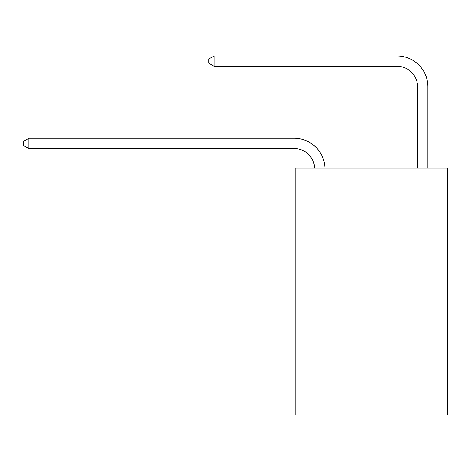 <?xml version="1.0" encoding="UTF-8"?>
<svg xmlns="http://www.w3.org/2000/svg" width="471" height="471" viewBox="0 0 471 471"><rect width="100%" height="100%" fill="white"/><g stroke="black" fill="none" stroke-linecap="round" stroke-linejoin="round"><path stroke-width="0.71" d="M447.45 168.106L447.45 415.039L295.176 415.039L295.176 168.106L447.45 168.106M314.699 168.106A20.577 20.577 0 0 0 294.145 148.559A20.577 20.577 0 0 1 314.699 168.106A20.577 20.577 0 0 0 294.145 148.559A20.577 20.577 0 0 1 314.699 168.106A20.577 20.577 0 0 0 294.145 148.559A20.577 20.577 0 0 1 314.699 168.106A20.577 20.577 0 0 0 294.145 148.559A20.577 20.577 0 0 1 314.699 168.106A20.577 20.577 0 0 0 294.145 148.559A20.577 20.577 0 0 1 314.699 168.106A20.577 20.577 -54.9 0 0 294.145 148.559L28.902 148.559L23.55 145.474L23.55 141.359L28.902 138.268L294.145 138.268A30.868 30.868 0 0 1 324.996 168.106M417.612 168.106L417.612 86.829A20.577 20.577 0 0 0 397.035 66.246L214.099 66.246L208.747 63.161L208.747 59.046L214.099 55.961L397.035 55.961A30.868 30.868 0 0 1 427.903 86.829L427.903 168.106M28.902 138.268L294.145 138.268L28.902 138.268L294.145 138.268L28.902 138.268L294.145 138.268L28.902 138.268L294.145 138.268L28.902 138.268L294.145 138.268L28.902 138.268L28.902 148.559M417.612 86.829A20.577 20.577 0 0 0 397.035 66.246A20.577 20.577 0 0 1 417.612 86.829A20.577 20.577 0 0 0 397.035 66.246A20.577 20.577 0 0 1 417.612 86.829A20.577 20.577 0 0 0 397.035 66.246A20.577 20.577 0 0 1 417.612 86.829A20.577 20.577 0 0 0 397.035 66.246A20.577 20.577 0 0 1 417.612 86.829A20.577 20.577 0 0 0 397.035 66.246A20.577 20.577 0 0 1 417.612 86.829M214.099 55.961L397.035 55.961L214.099 55.961L397.035 55.961L214.099 55.961L397.035 55.961L214.099 55.961L397.035 55.961L214.099 55.961L397.035 55.961L214.099 55.961L214.099 66.246"/></g></svg>
